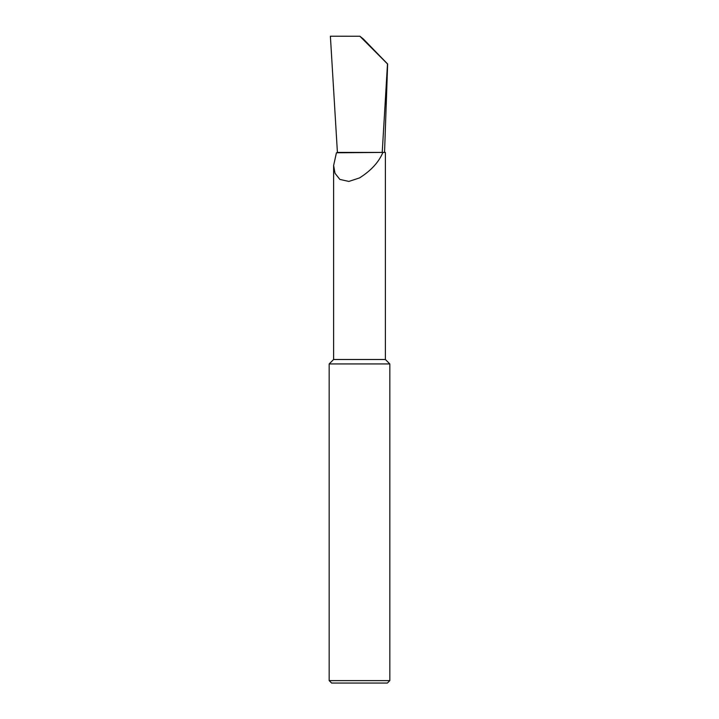 <?xml version="1.0" encoding="UTF-8"?>
<svg xmlns="http://www.w3.org/2000/svg" width="719" height="719" viewBox="0 0 719 719"><rect width="100%" height="100%" fill="white"/><g stroke="black" fill="none" stroke-linecap="round" stroke-linejoin="round"><path stroke-width="1.08" d="M329.167 680.623L389.833 680.623L387.406 683.05L331.594 683.05L329.167 680.623L329.167 363.94L333.616 359.491L385.384 359.491L385.384 152.419L382.903 152.419C378.823 162.161 371.022 170.664 359.5 177.935L348.841 181.431L339.862 179.417L335.018 173.288L333.616 165.523L336.429 152.779L382.22 152.419L387.487 63.937L359.886 36.238L363.311 38.961L387.64 64.009L384.548 152.419M329.167 363.94L389.833 363.94L389.833 680.623M382.903 152.419L337.409 152.419L330.389 36.22L359.886 36.238M385.384 359.491L389.833 363.94M333.616 359.491L333.616 165.523"/></g></svg>

